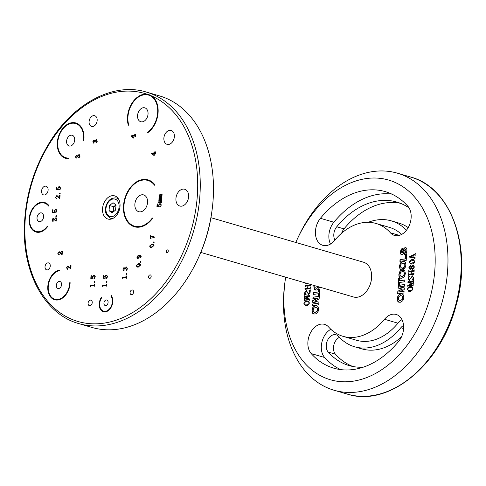 <?xml version="1.0" encoding="UTF-8"?>
<svg xmlns="http://www.w3.org/2000/svg" width="486" height="486" viewBox="0 0 486 486"><rect width="100%" height="100%" fill="white"/><g stroke="black" fill="none" stroke-linecap="round" stroke-linejoin="round"><path stroke-width="0.73" d="M140.922 257.009L140.26 255.703L138.875 255.636L139.494 256.881L138.06 258.54L136.76 257.051L138.856 254.998L140.035 255.053L141.165 256.73L140.551 257.878L140.284 257.537L141.122 257.07L140.49 257.598L140.758 257.938M137.131 256.377L138.856 254.998M139.063 255.059L140.138 255.089M151.189 238.857L150.125 238.766L150.338 235.704L154.572 237.01L154.141 237.49L152.956 237.356L150.66 236.129L150.545 237.83L151.189 238.857M150.338 238.784L150.617 235.753M153.06 237.387L150.66 236.129M152.586 236.737L154.779 237.071M106.276 285.446L103.251 285.865L102.783 286.874L102.461 285.555L106.312 284.887L106.963 283.818L106.792 286.321L106.276 285.446M103.014 286.631L102.674 285.476L106.519 284.948L106.969 284.243M106.841 286.096L106.483 285.507M106.671 282.445L106.319 281.971L106.744 281.394L107.096 281.868L106.671 282.445L106.319 281.971L106.877 282.506M107.455 276.577L106.738 275.605L106.1 275.586L104.897 276.765L105.298 278.168L103.014 278.314L103.202 275.507L103.554 275.562L103.384 278.028L105.274 277.992L104.873 276.734L106.094 275.027L106.726 275.058L107.461 276.558L106.422 278.253L106.07 277.852L106.373 277.463L107.175 277.579M106.3 275.088L106.829 275.094M107.467 276.206L106.841 275.641M103.226 278.302L103.202 275.507M106.628 278.314L106.276 277.907L107.285 276.528M103.384 278.028L105.067 277.931L104.666 276.674L106.094 275.027M70.847 268.88L67.724 266.601L66.71 267.829L67.232 268.74L67.718 268.436L67.949 268.752L67.53 269.262L66.533 267.804L67.718 266.042L68.872 266.65L70.513 268.515L70.652 266.528L69.996 265.648L71.059 265.702L70.847 268.88M66.74 267.865L67.718 266.042M55.355 217.904L56.419 217.959L56.206 221.136L53.083 218.858L52.069 220.085L52.591 220.996L53.077 220.693L53.308 221.009L52.889 221.519L51.893 220.061L53.077 218.299L54.232 218.907L55.872 220.772L56.012 218.785L55.355 217.904L56.419 218.007M56.054 221.245L53.29 218.919M53.083 218.858L53.557 218.925M55.878 220.674L56.218 218.846L55.55 218.165M53.096 221.573L52.099 220.122L53.606 218.366M52.543 220.996L53.284 220.753M56.327 216.744L55.975 216.276L56.4 215.699L56.753 216.167M56.4 215.699L56.121 216.683L55.769 216.215L56.194 215.638L56.546 216.106M56.078 212.552L55.726 212.151L56.734 210.766L55.55 209.824L54.347 211.009L54.748 212.406L52.464 212.552L52.652 209.745L53.004 209.8L52.84 212.267L54.724 212.23L54.323 210.973L55.544 209.266L56.176 209.296L56.911 210.796L55.872 212.491L55.519 212.09L55.823 211.702L56.625 211.817M55.75 209.326L56.279 209.332M54.724 212.23L54.116 210.912L55.544 209.266M52.676 212.54L53.004 209.831M56.941 210.827L55.756 209.885M52.84 212.267L54.517 212.169M76.654 155.708L75.695 156.929L76.01 157.683L76.648 157.75L76.272 158.15L75.524 156.796L76.618 155.156L77.584 156.079L78.86 154.603L79.947 156.243L79.024 157.853L78.677 157.482L79.771 156.267L78.768 155.174L77.651 156.923L76.654 155.708M75.731 156.857L76.618 155.156M77.79 156.14L79.309 154.663M77.693 155.769L77.784 156.103M76.162 158.157L75.792 157.573M76.035 157.683L76.855 157.81M77.675 157.008L76.861 155.769M79.977 156.328L78.975 155.234M78.768 155.174L79.382 155.234M79.23 157.914L78.884 157.543L79.771 157.045M155.66 151.814L155.69 154.05L155.247 153.236L154.433 153.345L154.098 155.629L151.359 153.218L154.293 152.811L154.354 151.893L154.469 152.786L155.283 152.671L155.836 151.863M154.202 155.611L151.334 153.57M151.541 153.625L151.359 153.218M151.565 153.272L154.293 152.811M151.936 153.728L154.117 155.32L154.25 153.376L151.936 153.728M154.469 152.786L155.49 152.732L155.848 152.179M155.739 153.758L155.453 153.297M157.47 203.956L157.3 206.422L158.983 206.325L158.582 205.068L160.009 203.427L161.376 204.958L160.337 206.647L159.979 206.246L160.714 206.003L161.2 204.928L160.016 203.98L158.813 205.165L159.214 206.562L156.929 206.714L157.118 203.907L157.47 203.956M157.136 206.696L157.118 203.907M160.009 203.427L158.582 205.068M161.334 200.293L161.716 199.904L161.638 201.058L159.372 201.04L158.886 201.441L159.353 202.079L161.613 201.435L161.534 202.595L161.2 202.304L158.667 202.954L158.594 202.255L159.019 202.127L158.819 199.831L159.505 199.029L161.82 198.373L161.741 199.533L161.407 199.242L158.989 199.91L159.432 200.554L161.741 200.056M161.638 201.058L161.303 200.773M161.231 201.818L159.353 202.079M159.481 200.548L161.54 200.354M158.879 202.917L159.329 200.694L159.025 199.892L159.712 199.09L161.844 198.525M161.601 196.429L159.183 197.097L159.651 197.735L161.911 197.085L161.832 198.245L161.498 197.954L158.958 198.61L159.42 196.283L159.116 195.481L159.803 194.679L162.117 194.023L162.038 195.184L159.773 195.165L159.286 195.566L159.73 196.204L162.014 195.554L161.935 196.715L161.601 196.429M159.858 197.796L161.935 197.237M159.779 196.198L162.038 195.712M159.177 198.567L159.627 196.344L159.323 195.542L160.009 194.74L162.142 194.175M153.995 245.466L151.65 247.562L150.569 247.514L149.566 246.08L151.887 244.021L153.017 244.063L153.995 245.466M150.672 247.544L149.773 246.299M151.693 246.918L153.819 245.491L153.175 244.695L151.845 244.665L149.749 246.056L150.478 246.882L151.899 246.979L154.026 245.552M150.587 246.906L151.899 246.979M154.001 245.284L153.272 244.725M149.773 246.141L152.094 244.081L153.12 244.1M120.024 206.246A12.059 8.432 -73.7 0 0 114.666 195.876A12.059 8.432 -73.7 0 0 103.19 205.092A12.059 8.432 -73.7 0 0 107.904 219.034A12.059 8.432 -73.7 0 0 120.024 206.246M134.179 135.959L133.844 138.237L131.08 136.177L131.105 135.825L134.039 135.418L134.282 134.476L134.215 135.394L135.035 135.278L135.588 134.397L135.436 136.657L134.993 135.843L134.179 135.959M133.954 138.218L131.105 135.825M131.311 135.886L134.039 135.418M131.682 136.335L133.869 137.927L134.002 135.983L131.682 136.335M134.434 135.363L135.242 135.339L135.594 134.786M135.491 136.366L135.199 135.904M94.436 286.145L94.084 285.555L91.058 285.975L90.584 286.983L90.268 285.525L94.114 284.996L94.764 283.927L94.612 286.199M94.642 286.205L94.29 285.616M90.815 286.734L90.481 285.586L94.32 285.057L94.77 284.353M94.685 282.615L94.327 282.141L94.752 281.564L95.104 282.038M94.752 281.564L94.472 282.554L94.12 282.08L94.545 281.503L94.898 281.977M93.099 278.278L90.815 278.423L91.004 275.617L91.356 275.671L91.192 278.138L92.869 278.041L92.468 276.783L93.895 275.137L95.262 276.668L94.223 278.363L93.871 277.956L94.606 277.713L95.086 276.637L93.901 275.696L92.698 276.874L93.099 278.278M91.028 278.411L91.004 275.617M91.192 278.138L93.075 278.101L92.674 276.844L94.108 275.197L94.63 275.204M95.292 276.698L94.108 275.756M94.43 278.417L94.077 278.016L94.977 277.688M59.249 254.439L58.83 254.95L57.834 253.492L59.019 251.73L60.167 252.337L61.813 254.208L61.947 252.216L61.297 251.335L62.36 251.396L62.141 254.567L59.025 252.289L58.004 253.516L58.533 254.427L59.013 254.123L59.249 254.439M59.037 255.01L58.041 253.552L59.019 251.73M61.947 252.216L61.813 254.208M61.631 251.614L61.285 251.541M62.153 252.277L61.491 251.602M61.989 254.682L59.231 252.349M61.491 251.566L62.36 251.444M59.225 251.791L59.547 251.803M58.484 254.433L59.219 254.184M56.528 198.902L55.526 197.45L56.71 195.688L57.864 196.295L59.511 198.16L59.644 196.174L58.994 195.293L60.057 195.348L59.839 198.525L56.722 196.247L55.702 197.474L56.23 198.385L56.71 198.081L56.947 198.397L56.163 198.883M56.734 198.962L55.732 197.51L56.71 195.688M59.687 198.634L56.929 196.308M59.189 195.524L60.051 195.396M59.517 198.063L59.851 196.235L59.189 195.554M56.923 195.749L57.245 195.755M56.182 198.385L56.917 198.142M59.407 193.604L59.833 193.027L60.185 193.495L59.76 194.072L59.407 193.604L59.833 193.027M59.183 186.654L59.814 186.685L60.543 188.185L59.511 189.88L59.152 189.479L59.887 189.23L60.367 188.155L59.189 187.213L57.986 188.392L58.387 189.795L56.097 189.941L56.291 187.134L56.643 187.189L56.473 189.655L58.15 189.558L57.755 188.301L59.183 186.654L59.918 186.721M59.511 189.88L59.152 189.479L60.258 189.206M59.717 189.941L59.359 189.54M56.473 189.655L58.363 189.619L57.962 188.361L59.389 186.715M56.309 189.929L56.643 187.219M60.58 188.216L59.395 187.274M93.567 143.127L92.82 141.772L93.907 140.126L94.873 141.049L96.149 139.579L97.243 141.213L96.319 142.823L95.973 142.453L97.06 141.238L96.064 140.15L94.94 141.9L93.944 140.679L92.984 141.9L93.306 142.659L93.938 142.72L93.348 143.115M93.458 143.127L93.087 142.544M95.08 141.11L96.605 139.64M93.026 141.833L94.369 140.187M94.983 140.74L95.074 141.074M93.33 142.653L94.144 142.781M94.97 141.985L94.15 140.74M97.267 141.298L96.271 140.205M96.526 142.884L96.179 142.513L97.06 142.015M138.449 264.226L136.353 265.617L138.297 266.48L140.424 265.052L138.449 264.226M137.192 266.468L138.297 266.48M138.504 266.541L140.63 265.113M140.606 264.846L139.877 264.287M136.378 265.702L138.698 263.643L139.725 263.661M137.277 267.106L136.378 265.86M138.255 267.124L137.174 267.075L136.171 265.642L138.492 263.582C139.64 263.291 140.339 263.77 140.6 265.028L138.255 267.124M125.157 268.491L126.439 267.014L127.32 268.588L126.396 270.198L126.05 269.833L127.138 269.396M127.314 268.667L126.141 267.525L124.841 269.299L124.021 268.053L123.067 269.274L123.383 270.034L124.015 270.101L123.644 270.502L122.897 269.147L123.985 267.5L124.951 268.43L126.579 266.978M126.749 267.579L126.141 267.525M127.344 268.679L126.348 267.586M123.104 269.208L123.985 267.5M125.066 268.114L125.151 268.454M123.535 270.508L123.165 269.918M123.408 270.028L124.222 270.161M125.048 269.359L124.228 268.114M126.603 270.259L126.257 269.894L126.773 269.505M122.332 277.378L126.178 276.85L126.828 275.781L126.658 278.284L126.141 277.415L123.122 277.828L122.83 278.812L122.332 277.378L126.178 276.85M122.879 278.593L122.539 277.439M126.706 278.065L126.354 277.47M126.384 276.911L126.834 276.206M59.596 270.173L59.383 270.113A15.376 10.753 -73.7 0 0 48.023 284.644A15.376 10.753 -73.7 0 0 54.639 299.753A15.376 10.753 -73.7 0 0 70.124 282.67L69.686 282.761A14.774 10.334 106.3 0 1 54.809 299.176A14.774 10.334 106.3 0 1 48.454 284.656A14.774 10.334 106.3 0 1 59.371 270.696L59.383 270.113M59.553 270.18A15.376 10.753 -73.7 0 0 48.242 284.656A15.376 10.753 -73.7 0 0 54.748 299.783M70.081 282.5L69.893 282.822A14.774 10.334 106.3 0 1 55.015 299.236A14.774 10.334 106.3 0 1 54.912 299.206M44.712 202.547A15.376 10.753 -73.7 0 0 30.181 214.326A15.376 10.753 -73.7 0 0 36.098 232.065M47.488 226.379L47.379 226.47A14.774 10.334 106.3 0 1 36.371 231.518A14.774 10.334 106.3 0 1 36.268 231.488M44.542 203.13A14.774 10.334 106.3 0 1 44.645 203.154A14.774 10.334 106.3 0 1 48.758 206.1L48.898 205.59A15.376 10.753 -73.7 0 0 44.609 202.516A15.376 10.753 -73.7 0 0 29.974 214.265A15.376 10.753 -73.7 0 0 35.994 232.035A15.376 10.753 -73.7 0 0 47.452 226.786L47.172 226.409A14.774 10.334 106.3 0 1 36.164 231.458A14.774 10.334 106.3 0 1 30.381 214.381A14.774 10.334 106.3 0 1 44.439 203.093A14.774 10.334 106.3 0 1 48.564 206.052M75.901 122.988A18.389 12.861 -73.7 0 0 58.502 137.07A18.389 12.861 -73.7 0 0 65.598 158.296M83.811 140.339A18.389 12.861 -73.7 0 0 75.798 122.958A18.389 12.861 -73.7 0 0 58.296 137.009A18.389 12.861 -73.7 0 0 65.495 158.266A18.389 12.861 -73.7 0 0 68.265 158.63L68.344 158.041A17.788 12.442 106.3 0 1 65.659 157.689A17.788 12.442 106.3 0 1 58.703 137.131A17.788 12.442 106.3 0 1 75.628 123.541A17.788 12.442 106.3 0 1 83.379 140.351L83.811 140.339M75.731 123.572A17.788 12.442 106.3 0 1 75.834 123.602A17.788 12.442 106.3 0 1 83.586 140.411L83.622 140.624M68.471 158.102A17.788 12.442 106.3 0 1 65.865 157.75A17.788 12.442 106.3 0 1 65.762 157.719M128.681 124.787A20.503 14.337 106.3 0 1 132.617 103.026A20.503 14.337 106.3 0 1 148.546 95.104A20.503 14.337 106.3 0 1 157.707 111.58A20.503 14.337 106.3 0 1 147.598 132.198L147.738 132.714A21.105 14.762 -73.7 0 0 157.962 114.052A21.105 14.762 -73.7 0 0 152.027 96.167L148.728 94.527L146.918 94.169A21.105 14.762 -73.7 0 0 131.645 103.737A21.105 14.762 -73.7 0 0 128.261 125.078L128.681 124.787M148.649 95.135A20.503 14.337 106.3 0 1 148.752 95.165A20.503 14.337 106.3 0 1 157.914 111.64A20.503 14.337 106.3 0 1 147.805 132.259L147.598 132.198M147.805 132.259L147.701 132.733M148.831 94.557A21.105 14.762 -73.7 0 0 132.49 102.789A21.105 14.762 -73.7 0 0 128.468 125.139L128.504 125.212M188.604 196.757A8.742 6.118 -73.7 0 0 184.716 189.242A8.742 6.118 -73.7 0 0 176.4 195.919A8.742 6.118 -73.7 0 0 179.82 206.028A8.742 6.118 -73.7 0 0 188.604 196.757M147.544 202.437A8.742 6.118 -73.7 0 0 143.656 194.922A8.742 6.118 -73.7 0 0 135.339 201.605A8.742 6.118 -73.7 0 0 138.759 211.708A8.742 6.118 -73.7 0 0 147.544 202.437M168.253 251.092A1.355 0.948 -73.7 0 0 167.652 249.925A1.355 0.948 -73.7 0 0 166.364 250.964A1.355 0.948 -73.7 0 0 166.892 252.532A1.355 0.948 -73.7 0 0 168.253 251.092M151.17 276.479A1.81 1.264 -73.7 0 0 150.362 274.924A1.81 1.264 -73.7 0 0 148.643 276.303A1.81 1.264 -73.7 0 0 149.348 278.399A1.81 1.264 -73.7 0 0 151.17 276.479M133.589 292.074A2.412 1.689 -73.7 0 0 132.514 290.002A2.412 1.689 -73.7 0 0 130.218 291.843A2.412 1.689 -73.7 0 0 131.165 294.631A2.412 1.689 -73.7 0 0 133.589 292.074M108.086 302.48A2.861 2.005 -73.7 0 0 106.817 300.014A2.861 2.005 -73.7 0 0 104.089 302.207A2.861 2.005 -73.7 0 0 105.213 305.518A2.861 2.005 -73.7 0 0 108.086 302.48M92.231 302.62A2.861 2.005 -73.7 0 0 90.961 300.16A2.861 2.005 -73.7 0 0 88.233 302.347A2.861 2.005 -73.7 0 0 89.357 305.658A2.861 2.005 -73.7 0 0 92.231 302.62M61.57 284.632A3.621 2.533 -73.7 0 0 59.96 281.522A3.621 2.533 -73.7 0 0 56.522 284.286A3.621 2.533 -73.7 0 0 57.937 288.465A3.621 2.533 -73.7 0 0 61.57 284.632M50.258 266.03A3.621 2.533 -73.7 0 0 48.649 262.92A3.621 2.533 -73.7 0 0 45.21 265.684A3.621 2.533 -73.7 0 0 46.626 269.864A3.621 2.533 -73.7 0 0 50.258 266.03M43.576 216.823A4.52 3.165 -73.7 0 0 41.565 212.935A4.52 3.165 -73.7 0 0 37.264 216.392A4.52 3.165 -73.7 0 0 39.032 221.616A4.52 3.165 -73.7 0 0 43.576 216.823M48.12 190.123A4.52 3.165 -73.7 0 0 46.109 186.235A4.52 3.165 -73.7 0 0 41.808 189.686A4.52 3.165 -73.7 0 0 43.576 194.916A4.52 3.165 -73.7 0 0 48.12 190.123M74.686 140.053A5.577 3.9 -73.7 0 0 72.207 135.26A5.577 3.9 -73.7 0 0 66.898 139.525A5.577 3.9 -73.7 0 0 69.079 145.97A5.577 3.9 -73.7 0 0 74.686 140.053M97.164 120.516A5.577 3.9 -73.7 0 0 94.685 115.723A5.577 3.9 -73.7 0 0 89.381 119.987A5.577 3.9 -73.7 0 0 91.562 126.433A5.577 3.9 -73.7 0 0 97.164 120.516M148.042 114.058A7.235 5.06 -73.7 0 0 144.828 107.837A7.235 5.06 -73.7 0 0 137.945 113.366A7.235 5.06 -73.7 0 0 140.776 121.731A7.235 5.06 -73.7 0 0 148.042 114.058M174.371 136.663A7.235 5.06 -73.7 0 0 171.157 130.442A7.235 5.06 -73.7 0 0 164.268 135.971A7.235 5.06 -73.7 0 0 167.099 144.336A7.235 5.06 -73.7 0 0 174.371 136.663M211.957 210.948L211.696 212.813A111.549 78.021 106.3 0 1 198.817 256.942L198.033 258.655A120.595 84.345 -73.7 0 0 211.957 210.948A120.595 84.345 -73.7 0 0 213.129 199.594A120.595 84.345 -73.7 0 0 159.548 95.912L146.31 92.048A120.595 84.345 106.3 0 1 199.892 195.73A120.595 84.345 106.3 0 1 78.744 323.585L91.982 327.449A120.595 84.345 -73.7 0 0 198.033 258.655M52.476 212.552A111.549 78.021 106.3 0 1 52.822 210.335M57.828 189.127A111.549 78.021 106.3 0 1 57.956 188.72M58.435 187.213A111.549 78.021 106.3 0 1 58.545 186.885M152.604 218.007L152.495 218.099A23.82 16.658 106.3 0 1 134.744 226.239A23.82 16.658 106.3 0 1 134.64 226.209M152.568 218.414L152.288 218.038A23.82 16.658 106.3 0 1 134.537 226.178A23.82 16.658 106.3 0 1 125.218 198.646A23.82 16.658 106.3 0 1 147.878 180.452A23.82 16.658 106.3 0 1 154.53 185.215L154.864 184.753A24.422 17.077 -73.7 0 0 148.048 179.875A24.422 17.077 -73.7 0 0 124.811 198.531A24.422 17.077 -73.7 0 0 134.367 226.755A24.422 17.077 -73.7 0 0 152.568 218.414M148.151 179.905A24.422 17.077 -73.7 0 0 125.017 198.592A24.422 17.077 -73.7 0 0 134.47 226.786M147.981 180.482A23.82 16.658 106.3 0 1 148.084 180.513A23.82 16.658 106.3 0 1 154.724 185.263M101.896 297.074L101.574 297.11A9.343 6.537 -73.7 0 0 103.397 311.739A9.343 6.537 -73.7 0 0 111.519 306.611A9.343 6.537 -73.7 0 0 111.166 295.561L110.832 296.029A8.742 6.118 106.3 0 1 111.166 306.362A8.742 6.118 106.3 0 1 103.567 311.162A8.742 6.118 106.3 0 1 101.86 297.475L101.574 297.11M101.781 297.171A9.343 6.537 -73.7 0 0 103.5 311.769M111.373 295.622L111.039 296.089A8.742 6.118 106.3 0 1 111.373 306.423A8.742 6.118 106.3 0 1 103.773 311.216A8.742 6.118 106.3 0 1 103.67 311.186M126.184 273.94L126.609 273.363L126.961 273.831L126.536 274.408L126.184 273.94M126.567 269.444L127.138 268.618M140.047 261.893L140.466 261.316L140.825 261.784L140.399 262.361L140.047 261.893M153.442 242.332L153.868 241.755L154.22 242.222L153.795 242.8L153.442 242.332M141.171 256.414L140.363 255.739M137.581 257.975L138.273 258.042L139.47 256.875L138.553 255.77M137.629 258.534L136.961 257.422M138.346 255.709L136.937 257.033L138.067 257.981L139.263 256.815L138.346 255.709M371.407 279.48L371.365 279.79A16.585 11.597 106.3 0 1 369.451 286.351L369.317 286.637A18.091 12.654 -73.7 0 0 371.407 279.48A18.091 12.654 -73.7 0 0 363.546 262.227L210.942 217.692M200.809 252.422L353.413 296.958A18.091 12.654 -73.7 0 0 357.617 297.171A18.091 12.654 -73.7 0 0 369.317 286.637M411.405 267.452A45.222 31.626 -73.7 0 0 411.326 267.051M315.475 290.033L314.278 289.237L313.737 285.379M314.485 289.298L313.944 285.44M314.77 285.683L315.153 287.767L316.732 288.234L318.731 286.837M315.912 288.216L316.945 288.295L318.938 286.898M319.831 287.159L318.215 289.437L316.568 290.063L314.278 289.237M312.522 304.017L317.498 303.331L312.644 302.28L312.759 300.573L317.856 298.143L312.881 298.829L312.99 297.189L319.308 296.314L319.132 298.969L314.709 301.144L318.913 302.134L318.731 304.789L312.413 305.664L312.522 304.017L317.498 303.331M312.85 302.328L312.759 300.573M312.966 300.634L317.856 298.143M318.063 298.204L317.589 298.27M318.913 302.146L314.709 301.144M312.626 305.633L312.735 304.078M313.093 298.805L313.197 297.244L319.302 296.399M316.775 311.386L315.098 312.285L313.513 311.824L313.081 310.147L313.749 308.331L315.444 307.425L317.018 307.863L317.437 309.546L316.775 311.386M313.063 307.085L315.542 305.597L316.775 305.658L317.868 306.429C318.67 308.519 318.761 310.153 318.142 311.338L316.574 313.488L314.928 314.114L312.638 313.288C311.635 311.368 311.775 309.303 313.063 307.085L315.748 305.658L316.872 305.688M313.835 314.084L312.844 313.349C311.842 311.429 311.982 309.363 313.27 307.146M316.501 307.498L317.224 307.924L317.644 309.606L316.981 311.447L315.305 312.346L314.272 312.267M304.102 303.659C304.667 302.298 305.566 301.66 306.781 301.745L308.41 301.794L309.187 302.954C308.628 304.279 307.753 304.916 306.569 304.862C305.342 305.257 304.515 304.856 304.102 303.659M308.507 301.824L309.187 302.954M309.394 303.015C308.835 304.339 307.96 304.977 306.775 304.922L306.569 304.862M306.502 305.67C307.942 305.603 308.914 304.692 309.412 302.924L308.094 301.004L306.824 300.937C305.372 300.992 304.388 301.909 303.878 303.689L305.202 305.609L306.502 305.67M308.191 301.041L307.031 300.998C305.579 301.053 304.594 301.97 304.084 303.75L303.878 303.689M304.084 303.75L305.311 305.639M306.775 304.922L305.074 304.862M401.63 270.088L400.142 271.31L399.067 274.535L399.188 276.388L400.282 278.083L401.879 278.259L404.322 276.777L405.397 273.545L404.741 270.574L403.356 269.748L403.799 270.994L402.815 270.593L402.177 271.601L403.872 272.038L404.303 273.703L403.635 275.526L401.958 276.443L400.373 275.999L399.954 274.304L400.604 272.47L402.098 271.613L402.159 270.338L401.424 270.028L399.935 271.249L398.86 274.475L398.982 276.334L399.474 277.385L400.598 278.205M403.337 271.662L404.079 272.099L404.51 273.764L403.842 275.586L402.165 276.504L401.108 276.431M403.751 269.845L403.787 270.963M403.009 270.672L402.444 271.571M403.909 263.284L404.65 263.722L404.874 265.326L404.206 267.148L402.438 268.078L402.955 268.898L403.951 268.272L403.356 269.639L404.893 268.4L405.968 265.168L405.312 262.197L402.997 261.371L400.507 262.871L399.431 266.097L399.553 267.956L400.853 269.706L401.43 269.888L402.214 269.384L402.347 268.084L400.944 267.622L400.525 265.927L401.175 264.092L402.845 263.212L404.443 263.661M402.341 268.157L401.679 268.053M404.322 261.468L403.204 261.432L400.713 262.932L399.638 266.158L400.045 269.007M400.251 269.068L400.853 269.706M404.65 263.722L405.081 265.386L404.413 267.209L402.645 268.138L403.076 268.819M403.836 268.533L403.647 269.505M401.059 269.766L401.636 269.949M411.903 263.272L414.558 261.486L413.774 260.496L412.098 260.453L409.473 262.191L410.391 263.23L412.11 263.333L414.558 261.486M410.494 263.254L412.11 263.333M414.765 261.547L413.872 260.526M410.603 264.05L409.455 262.282C409.99 260.593 410.956 259.737 412.359 259.712L413.659 259.737M411.849 264.08L410.494 264.02L409.248 262.221C409.783 260.532 410.749 259.676 412.152 259.652L413.556 259.706L414.783 261.456C414.248 263.175 413.27 264.05 411.849 264.08M409.169 270.805L409.394 271.188L413.695 270.502L414.212 269.833L414.084 271.747L413.647 271.206L411.356 271.522L411.192 273.94L413.483 273.624L413.999 272.95L413.872 274.863L413.434 274.323L408.926 274.948L408.635 275.586L408.756 273.764M413.641 274.383L413.859 274.863M408.635 275.586L408.538 273.709L408.975 274.244L410.968 273.97L411.132 271.553L409.139 271.832L408.848 272.47L408.969 270.647M408.957 273.922L408.975 274.244M409.182 274.304L410.968 273.97M411.174 274.031L411.132 271.553M409.394 271.188L413.902 270.562L414.206 269.924M413.981 273.041L413.689 273.679L411.405 273.91M414.072 271.747L413.835 271.267M409.036 279.985L409.498 280.045L412.359 275.872L413.677 277.749L413.543 279.657L411.952 280.215L413.452 277.743L412.322 276.473L408.981 280.452M409.327 280.477L408.131 278.654L408.246 276.905L409.534 276.558L408.131 278.654M409.534 280.537L408.337 278.715L408.453 276.965L409.564 276.668M408.343 278.733L409.291 279.985L412.359 275.872L412.802 275.896M412.565 275.933L412.906 275.933M413.604 278.192L412.529 276.534M412.128 280.149L413.434 278.727M413.349 282.488L412.912 281.971L408.787 282.542L413.288 283.405L408.671 285.653L412.705 285.094L413.209 284.529L413.124 285.841L412.681 285.397L408.173 286.017L407.882 286.606L407.748 285.367L412.061 283.49L407.924 282.785L408.015 281.406L408.453 281.892L412.96 281.266L413.477 280.653L413.143 282.311M408.908 285.616L412.912 285.154L413.203 284.62M413.112 285.841L412.857 285.446M407.954 285.428L412.055 283.575M408.434 281.607L408.659 281.953L413.167 281.327L413.471 280.744M408.131 282.822L408.234 281.467M408.987 282.664L413.288 283.429M413.349 282.372L413.1 282.038M407.402 289.364C407.9 287.615 408.872 286.697 410.312 286.619C411.782 286.272 412.657 286.928 412.936 288.599C412.407 290.361 411.423 291.272 409.99 291.351L408.69 291.29L407.608 289.425C408.106 287.676 409.078 286.758 410.518 286.679L410.312 286.619M412.711 288.629L411.921 287.445L410.239 287.426C409.042 287.366 408.167 287.998 407.626 289.334L408.471 290.507L410.026 290.549C411.229 290.604 412.122 289.966 412.711 288.629L412.019 287.481M408.58 290.537L410.026 290.549M410.239 290.604C411.435 290.664 412.328 290.027 412.918 288.69M408.793 291.321L407.608 289.425M410.518 286.679L411.751 286.71M330.845 329.277A16.585 11.597 -73.7 0 0 321.829 342.515A16.585 11.597 -73.7 0 0 324.642 357.502A91.957 64.31 -73.7 0 0 340.631 369.603M311.198 353.577A91.957 64.31 -73.7 0 0 333.754 368.163A91.957 64.31 -73.7 0 0 398.605 341.482A16.585 11.597 -73.7 0 0 403.544 325.444A16.585 11.597 -73.7 0 0 396.199 314.46A16.585 11.597 -73.7 0 0 384.505 319.272A58.788 41.116 106.3 0 1 343.043 336.33A58.788 41.116 106.3 0 1 328.621 327.005A16.585 11.597 -73.7 0 0 324.557 324.369A16.585 11.597 -73.7 0 0 309.965 333.858A16.585 11.597 -73.7 0 0 311.198 353.577L324.642 357.502M401.983 319.648A16.585 11.597 -73.7 0 0 397.955 323.196A58.788 41.116 106.3 0 1 356.487 340.255L343.043 336.33M363.182 367.209A85.171 59.565 106.3 0 1 349.1 365.575A85.171 59.565 106.3 0 1 328.208 352.064A9.799 6.853 106.3 0 1 327.479 340.413A9.799 6.853 106.3 0 1 336.099 334.805A9.799 6.853 106.3 0 1 338.505 336.361A65.574 45.86 -73.7 0 0 354.592 346.767A65.574 45.86 -73.7 0 0 400.835 327.734A9.799 6.853 106.3 0 1 403.544 325.456M339.41 337.345A9.799 6.853 -73.7 0 0 333.827 345.121A9.799 6.853 -73.7 0 0 335.449 354.179A85.171 59.565 -73.7 0 0 352.769 366.468M401.509 336.798A65.574 45.86 106.3 0 1 361.827 348.875L354.592 346.767M402.463 271.152A45.222 31.626 106.3 0 1 402.481 271.51M403.495 249.16L401.977 253.139L401.454 251.736L401.746 250.582L402.481 249.998L402.548 248.231L401.09 249.3L400.403 251.863L400.5 253.558L401.065 254.567L401.946 254.822L403.271 253.838L404.407 250.296L405.117 249.385L405.901 249.792L405.324 249.446L405.901 249.792L406.077 251.049L405.695 252.374L404.528 253.072L404.534 254.779L406.217 253.492L406.946 250.855L406.849 248.978L406.223 247.89L405.233 247.611L404.206 248.103L403.495 249.16A45.222 31.626 106.3 0 1 403.647 249.348M413.076 278.964A45.222 31.626 106.3 0 1 413.064 279.329M297.183 239.379L297.967 237.666A113.056 79.072 106.3 0 1 397.39 173.174A113.056 79.072 106.3 0 1 441.628 303.853A113.056 79.072 106.3 0 1 334.046 390.234A113.056 79.072 106.3 0 1 283.812 293.04A113.056 79.072 106.3 0 1 284.918 282.39L285.173 280.525A104.016 72.748 -73.7 0 0 284.158 290.318A104.016 72.748 -73.7 0 0 379.092 371.401A104.016 72.748 -73.7 0 0 421.326 206.167A104.016 72.748 -73.7 0 0 297.183 239.379A104.016 72.748 -73.7 0 0 295.81 242.459M285.677 277.19A104.016 72.748 -73.7 0 0 285.173 280.525M368.273 222.296A65.574 45.86 106.3 0 1 391.327 220.869L398.569 222.983A65.574 45.86 106.3 0 1 408.204 227.624M400.391 203.276A85.171 59.565 -73.7 0 0 343.991 228.882A9.799 6.853 -73.7 0 0 341.694 233.134M391.327 220.869A65.574 45.86 106.3 0 1 406.46 230.236M409.066 207.905A85.171 59.565 -73.7 0 0 396.819 202.055A85.171 59.565 -73.7 0 0 336.749 226.768A9.799 6.853 -73.7 0 0 334.939 240.017M391.844 194.108A91.957 64.31 -73.7 0 0 333.864 222.23A16.585 11.597 -73.7 0 0 330.492 244.057M375.982 223.457A58.788 41.116 106.3 0 1 390.404 232.782A16.585 11.597 -73.7 0 0 394.468 235.412A16.585 11.597 -73.7 0 0 409.066 225.929A16.585 11.597 -73.7 0 0 407.827 206.21A91.957 64.31 -73.7 0 0 385.27 191.618A91.957 64.31 -73.7 0 0 320.42 218.305A16.585 11.597 -73.7 0 0 315.487 234.343A16.585 11.597 -73.7 0 0 322.826 245.327A16.585 11.597 -73.7 0 0 334.52 240.515A58.788 41.116 106.3 0 1 375.982 223.457L389.426 227.381A58.788 41.116 106.3 0 1 401.63 234.434M398.708 278.278L398.228 285.252L399.304 285.106L399.48 282.5L404.729 281.771L404.85 279.997L399.601 280.726L399.778 278.126L398.708 278.278L398.447 285.221M404.844 280.088L399.601 280.726M399.771 278.217L398.915 278.338M399.911 261.365L406.181 260.496L406.6 254.318L405.537 254.464L405.233 258.874L400.033 259.591L399.911 261.365M406.594 254.409L405.743 254.524L405.439 258.935L400.033 259.591M400.239 259.652L400.124 261.334M398.313 298.355L398.733 300.05L400.318 300.494L401.995 299.576L402.663 297.754L402.232 296.089L400.634 295.64L398.963 296.521L398.313 298.355M399.468 300.482L400.525 300.555L401.995 299.576M402.201 299.637L402.663 297.754M402.87 297.815L402.438 296.15L401.697 295.713M402.11 293.896L400.993 293.86L398.508 295.36C397.402 297.711 397.086 299.406 397.548 300.445L399.061 302.286M398.04 301.496L398.642 302.134L400.239 302.31L402.687 300.828C403.975 298.592 404.115 296.527 403.101 294.625L402.013 293.86L400.786 293.799L398.301 295.3C397.196 297.651 396.88 299.346 397.341 300.384L397.834 301.435M406.077 251.049L404.528 253.072M405.117 249.385L405.695 249.737L405.871 250.989M404.735 253.133L404.741 254.713M405.865 247.684L404.413 248.164L402.584 252.884L401.807 252.975M402.754 248.291L401.296 249.361L400.61 251.924L400.707 253.619L401.272 254.628L402.153 254.883M397.827 291.217L397.645 293.872L403.963 292.997L404.073 291.351L399.103 292.037L404.194 289.613L404.309 287.906L399.456 286.849L404.431 286.163L404.54 284.517L398.222 285.391L398.04 288.052L402.244 289.03L397.827 291.217L397.858 293.842M404.309 287.925L399.705 286.904M404.066 291.442L399.103 292.037M404.534 284.608L398.429 285.452L398.247 288.101M402.451 289.091L398.034 291.278M411.624 266.395L413.13 264.998L414.412 266.966L412.9 269.317L411.417 268.132L410.038 269.511L408.878 267.64L410.312 265.49L411.521 266.607L413.562 265.022M410.245 269.572L408.878 267.64M409.084 267.695L410.312 265.49M409.984 268.922L411.375 266.923L410.305 266.085L409.103 267.61L409.984 268.922M410.19 268.983L411.581 266.984L410.512 266.146M412.517 268.703L413.149 268.77L414.388 267.087L413.386 265.751M412.486 269.311L411.527 268.4M413.343 265.058L413.659 265.058M414.965 258.661L414.449 258.145L409.668 257.167L409.637 256.547L414.71 254.245L415.099 253.558L415.202 255.357L414.777 255.041M415.202 255.357L414.789 254.907L413.185 255.593L413.051 257.501L414.443 257.726L415.08 257.094L414.977 258.661L414.449 258.145M414.655 258.206L414.965 258.625L414.613 258.194M409.874 257.209L409.637 256.547M409.844 256.602L414.71 254.245M410.214 256.924L412.833 257.446L412.954 255.666L410.214 256.924L412.833 257.446M413.039 257.507L412.954 255.666M415.305 253.619L414.916 254.306M415.062 257.185L414.649 257.787L413.051 257.501M313.3 292.669L318.549 291.94L318.725 289.34L319.794 289.194L319.32 296.168L318.251 296.32L318.427 293.714L313.178 294.443L313.3 292.669L318.549 291.94M313.391 294.413L313.506 292.73M318.464 296.29L318.421 293.805M318.755 292.001L318.931 289.401L319.788 289.285M309.606 298.945L305.463 298.325L309.782 296.369L309.88 294.984L309.363 295.603L304.856 296.229L304.418 295.743L304.291 297.578L304.807 296.934L308.938 296.363L304.23 298.495L308.622 299.491L304.594 300.05L304.157 299.619L304.066 300.931L304.576 300.354L309.084 299.728L309.521 300.214L309.606 298.945M309.606 298.975L305.463 298.325M309.509 300.214L309.084 299.728M309.874 295.075L309.57 295.664L305.062 296.29L304.837 295.938M304.637 295.798L304.503 297.547M308.914 296.454L304.424 298.775M308.835 299.473L304.801 300.111L304.576 299.771M304.37 299.68L304.279 300.901M306.751 290.622L306.21 290.555L304.619 292.839L304.485 294.747L306.065 294.589M306.417 290.616L304.619 292.839M306.38 291.223L308.671 294.401L310.141 292.214L310.262 290.464L308.999 290.47L309.91 292.353L308.774 293.89L306.21 290.555M307.456 292.7L308.877 294.461M308.191 294.382L308.671 294.401M310.183 290.525L309.12 290.756L310.104 292.542M309.843 293.398L308.616 293.896M304.825 292.9L304.692 294.808M310.232 285.604L310.487 286.078L310.597 284.462M310.396 287.378L310.098 288.016L307.893 288.228L308.057 285.817L310.056 285.543L310.275 285.926M310.098 288.016L307.893 288.228M310.384 287.378L309.892 287.955M305.159 288.101L305.026 289.923L305.33 289.285L309.837 288.66L310.275 289.2L310.177 287.317M310.044 288.72L310.262 289.2M310.584 284.444L310.305 284.899L305.797 285.519L305.573 285.167M305.372 284.978L305.238 286.807L305.542 286.163L307.832 285.847L307.668 288.265L305.378 288.581L304.941 288.04L305.038 289.923M307.826 285.938L307.875 288.326L305.585 288.641L305.36 288.289M310.305 284.899L305.591 285.458L305.153 284.924L305.251 286.801M305.621 283.01L306.338 284.031M305.415 282.949L306.229 284.006L307.492 283.557M307.061 283.429L306.332 283.429M310.378 284.383L310.098 284.839M306.125 294.601L304.844 292.772L306.174 291.163L307.249 292.639M407.882 286.606L407.748 285.367M408.848 272.47L408.75 270.587L409.188 271.127M413.179 265.69L411.557 267.877L412.942 268.709L414.181 267.027L413.179 265.69M306.854 283.368L305.779 283.059M115.419 205.323A4.52 3.165 -73.7 0 0 113.402 209.284L113.657 206.732L115.929 204.916M113.262 211.926L113.402 209.284A4.52 3.165 -73.7 0 0 113.669 211.598M115.528 210.11L112.011 212.923L109.01 210.632L109.52 205.523L113.038 202.711L116.045 205.007L115.528 210.11M113.147 211.835L109.01 210.632M113.657 206.732L109.52 205.523M112.995 218.384A10.552 7.381 106.3 0 1 110.601 218.25C105.76 215.292 104.223 211.24 105.991 206.1C107.928 200.129 111.434 197.425 116.519 197.99A10.552 7.381 106.3 0 1 118.602 199.163M146.918 94.169A118.784 83.082 -73.7 0 0 29.087 193.537A118.784 83.082 -73.7 0 0 93.895 323.834A118.784 83.082 -73.7 0 0 197.34 195.548A118.784 83.082 -73.7 0 0 152.027 96.167M397.955 323.196L384.505 319.272M335.449 354.179L328.208 352.064M403.58 328.536L400.835 327.734M334.046 390.234L347.283 394.097A113.056 79.072 -73.7 0 0 454.866 307.717A113.056 79.072 -73.7 0 0 410.627 177.038L397.39 173.174M343.991 228.882L336.749 226.768M399.316 235.382L390.404 232.782M333.864 222.23L320.42 218.305M117.727 211.793A9.046 6.324 -73.7 0 0 113.414 198.968A9.046 6.324 -73.7 0 0 106.434 212.692A9.046 6.324 -73.7 0 0 117.727 211.793M78.744 323.585C46.158 314.655 23.863 276.012 24.3 230.243C24.646 198.604 33.109 169.286 49.687 142.283C73.896 102.959 113.803 81.97 146.31 92.048M347.283 394.097C388.648 407.748 440.893 364.725 456.038 305.579C472.805 248.65 451.615 187.553 410.627 177.038"/></g></svg>
